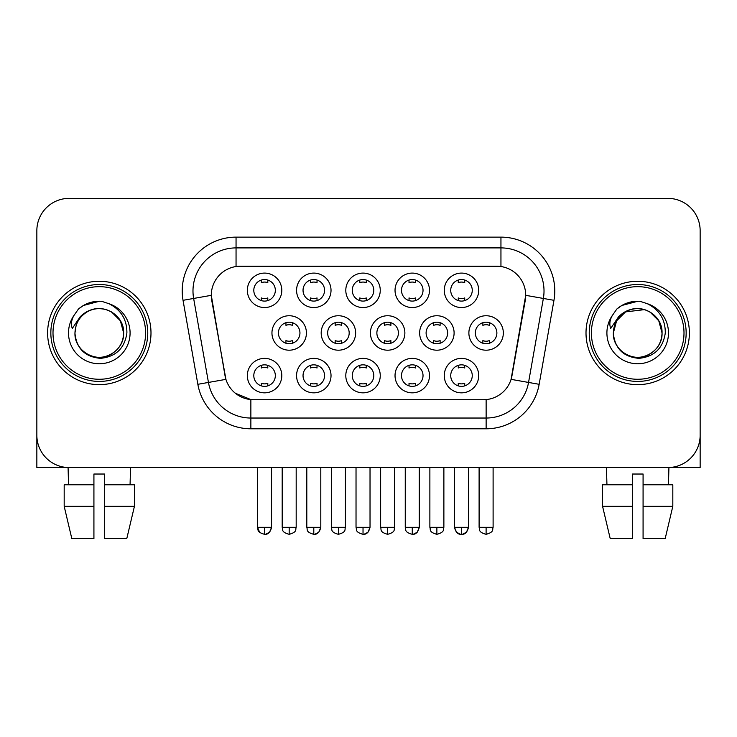 <?xml version="1.0" encoding="UTF-8"?>
<svg xmlns="http://www.w3.org/2000/svg" width="737" height="737" viewBox="0 0 737 737"><rect width="100%" height="100%" fill="white"/><g stroke="black" fill="none" stroke-linecap="round" stroke-linejoin="round"><path stroke-width="1.11" d="M429.487 375.603A17.227 17.227 0 0 1 412.259 392.839A17.227 17.227 0 0 1 395.032 375.603A17.227 17.227 0 0 1 412.259 358.375A17.227 17.227 0 0 1 429.487 375.603M401.49 375.603A10.769 10.769 0 0 0 412.259 386.372A10.769 10.769 0 0 0 423.029 375.603A10.769 10.769 0 0 0 412.259 364.843A10.769 10.769 0 0 0 401.49 375.603M380.255 375.603A17.227 17.227 0 0 1 363.028 392.839A17.227 17.227 0 0 1 345.8 375.603A17.227 17.227 0 0 1 363.028 358.375A17.227 17.227 0 0 1 380.255 375.603M352.258 375.603A10.769 10.769 0 0 0 363.028 386.372A10.769 10.769 0 0 0 373.797 375.603A10.769 10.769 0 0 0 363.028 364.843A10.769 10.769 0 0 0 352.258 375.603M331.024 375.603A17.227 17.227 0 0 1 313.796 392.839A17.227 17.227 0 0 1 296.569 375.603A17.227 17.227 0 0 1 313.796 358.375A17.227 17.227 0 0 1 331.024 375.603M303.036 375.603A10.769 10.769 0 0 0 313.796 386.372A10.769 10.769 0 0 0 324.566 375.603A10.769 10.769 0 0 0 313.796 364.843A10.769 10.769 0 0 0 303.036 375.603M281.801 375.603A17.227 17.227 0 0 1 264.565 392.839A17.227 17.227 0 0 1 247.337 375.603A17.227 17.227 0 0 1 264.565 358.375A17.227 17.227 0 0 1 281.801 375.603M253.804 375.603A10.769 10.769 0 0 0 264.565 386.372A10.769 10.769 0 0 0 275.334 375.603A10.769 10.769 0 0 0 264.565 364.843A10.769 10.769 0 0 0 253.804 375.603M478.718 375.603A17.227 17.227 0 0 1 461.491 392.839A17.227 17.227 0 0 1 444.264 375.603A17.227 17.227 0 0 1 461.491 358.375A17.227 17.227 0 0 1 478.718 375.603M450.722 375.603A10.769 10.769 0 0 0 461.491 386.372A10.769 10.769 0 0 0 472.26 375.603A10.769 10.769 0 0 0 461.491 364.843A10.769 10.769 0 0 0 450.722 375.603M454.103 332.967A17.227 17.227 0 0 1 436.875 350.195A17.227 17.227 0 0 1 419.648 332.967A17.227 17.227 0 0 1 436.875 315.74A17.227 17.227 0 0 1 454.103 332.967M426.106 332.967A10.769 10.769 0 0 0 436.875 343.737A10.769 10.769 0 0 0 447.645 332.967A10.769 10.769 0 0 0 436.875 322.198A10.769 10.769 0 0 0 426.106 332.967M404.871 332.967A17.227 17.227 0 0 1 387.644 350.195A17.227 17.227 0 0 1 370.416 332.967A17.227 17.227 0 0 1 387.644 315.74A17.227 17.227 0 0 1 404.871 332.967M376.874 332.967A10.769 10.769 0 0 0 387.644 343.737A10.769 10.769 0 0 0 398.413 332.967A10.769 10.769 0 0 0 387.644 322.198A10.769 10.769 0 0 0 376.874 332.967M355.639 332.967A17.227 17.227 0 0 1 338.412 350.195A17.227 17.227 0 0 1 321.185 332.967A17.227 17.227 0 0 1 338.412 315.74A17.227 17.227 0 0 1 355.639 332.967M327.643 332.967A10.769 10.769 0 0 0 338.412 343.737A10.769 10.769 0 0 0 349.181 332.967A10.769 10.769 0 0 0 338.412 322.198A10.769 10.769 0 0 0 327.643 332.967M306.417 332.967A17.227 17.227 0 0 1 289.18 350.195A17.227 17.227 0 0 1 271.953 332.967A17.227 17.227 0 0 1 289.18 315.74A17.227 17.227 0 0 1 306.417 332.967M278.42 332.967A10.769 10.769 0 0 0 289.18 343.737A10.769 10.769 0 0 0 299.95 332.967A10.769 10.769 0 0 0 289.18 322.198A10.769 10.769 0 0 0 278.42 332.967M503.334 332.967A17.227 17.227 0 0 1 486.107 350.195A17.227 17.227 0 0 1 468.879 332.967A17.227 17.227 0 0 1 486.107 315.74A17.227 17.227 0 0 1 503.334 332.967M475.337 332.967A10.769 10.769 0 0 0 486.107 343.737A10.769 10.769 0 0 0 496.876 332.967A10.769 10.769 0 0 0 486.107 322.198A10.769 10.769 0 0 0 475.337 332.967M429.487 290.323A17.227 17.227 0 0 1 412.259 307.55A17.227 17.227 0 0 1 395.032 290.323A17.227 17.227 0 0 1 412.259 273.095A17.227 17.227 0 0 1 429.487 290.323M401.49 290.323A10.769 10.769 0 0 0 412.259 301.092A10.769 10.769 0 0 0 423.029 290.323A10.769 10.769 0 0 0 412.259 279.553A10.769 10.769 0 0 0 401.49 290.323M380.255 290.323A17.227 17.227 0 0 1 363.028 307.55A17.227 17.227 0 0 1 345.8 290.323A17.227 17.227 0 0 1 363.028 273.095A17.227 17.227 0 0 1 380.255 290.323M352.258 290.323A10.769 10.769 0 0 0 363.028 301.092A10.769 10.769 0 0 0 373.797 290.323A10.769 10.769 0 0 0 363.028 279.553A10.769 10.769 0 0 0 352.258 290.323M331.024 290.323A17.227 17.227 0 0 1 313.796 307.55A17.227 17.227 0 0 1 296.569 290.323A17.227 17.227 0 0 1 313.796 273.095A17.227 17.227 0 0 1 331.024 290.323M303.036 290.323A10.769 10.769 0 0 0 313.796 301.092A10.769 10.769 0 0 0 324.566 290.323A10.769 10.769 0 0 0 313.796 279.553A10.769 10.769 0 0 0 303.036 290.323M281.801 290.323A17.227 17.227 0 0 1 264.565 307.55A17.227 17.227 0 0 1 247.337 290.323A17.227 17.227 0 0 1 264.565 273.095A17.227 17.227 0 0 1 281.801 290.323M253.804 290.323A10.769 10.769 0 0 0 264.565 301.092A10.769 10.769 0 0 0 275.334 290.323A10.769 10.769 0 0 0 264.565 279.553A10.769 10.769 0 0 0 253.804 290.323M478.718 290.323A17.227 17.227 0 0 1 461.491 307.55A17.227 17.227 0 0 1 444.264 290.323A17.227 17.227 0 0 1 461.491 273.095A17.227 17.227 0 0 1 478.718 290.323M450.722 290.323A10.769 10.769 0 0 0 461.491 301.092A10.769 10.769 0 0 0 472.26 290.323A10.769 10.769 0 0 0 461.491 279.553A10.769 10.769 0 0 0 450.722 290.323M197.848 384.309L183.034 300.318A53.838 53.838 0 0 1 236.052 237.13L500.948 237.13A53.838 53.838 0 0 1 553.966 300.318L539.152 384.309A53.838 53.838 0 0 1 486.134 428.796L250.866 428.796A53.838 53.838 0 0 1 197.848 384.309L225.918 379.362L211.731 300.327A29.075 29.075 0 0 1 240.363 266.204L496.637 266.204A29.075 29.075 0 0 1 525.269 300.327L511.975 375.704A29.075 29.075 0 0 1 483.343 399.73L253.657 399.73A29.075 29.075 0 0 1 225.025 375.704L211.289 295.334L193.638 298.448A43.068 43.068 0 0 1 236.052 247.899L500.948 247.899A43.068 43.068 0 0 1 543.362 298.448L528.549 382.439A43.068 43.068 0 0 1 486.134 418.036L250.866 418.036A43.068 43.068 0 0 1 208.451 382.439L193.638 298.448A43.068 43.068 0 0 1 192.983 290.968M47.619 332.967A51.682 51.682 0 0 0 99.302 384.65A51.682 51.682 0 0 0 150.993 332.967A51.682 51.682 0 0 0 99.302 281.276A51.682 51.682 0 0 0 47.619 332.967A51.682 51.682 0 0 0 99.302 384.65A51.682 51.682 0 0 0 150.993 332.967A51.682 51.682 0 0 0 99.302 281.276A51.682 51.682 0 0 0 47.619 332.967M586.007 332.967A51.682 51.682 0 0 0 637.698 384.65A51.682 51.682 0 0 0 689.381 332.967A51.682 51.682 0 0 0 637.698 281.276A51.682 51.682 0 0 0 586.007 332.967A51.682 51.682 0 0 0 637.698 384.65A51.682 51.682 0 0 0 689.381 332.967A51.682 51.682 0 0 0 637.698 281.276A51.682 51.682 0 0 0 586.007 332.967M236.052 237.13L236.052 266.527L500.948 266.527L500.948 237.13M211.289 295.279L211.611 290.968M483.343 399.73L253.657 399.73M250.866 428.796L250.866 399.592L235.343 393.236M543.362 298.448L525.711 295.334L511.082 379.362L528.549 382.439L543.362 298.448L553.966 300.318M511.975 375.704L511.8 376.616M225.2 376.616L225.025 375.704M700.15 230.672A32.299 32.299 0 0 0 667.851 198.364L69.149 198.364A32.299 32.299 0 0 0 36.85 230.672L36.85 435.263A32.299 32.299 0 0 0 69.149 467.562L667.851 467.562A32.299 32.299 0 0 0 700.15 435.263L700.15 230.672L700.15 467.562L575.247 467.562M36.85 230.672L36.85 467.562L161.753 467.562M667.851 198.364L69.149 198.364M69.149 467.562L667.851 467.562M458.257 300.595L458.257 297.932A8.264 8.264 0 0 0 464.725 297.932L464.725 300.595M464.725 280.051L464.725 282.722A8.264 8.264 0 0 0 458.257 282.722L458.257 280.051M482.873 343.239L482.873 340.568A8.264 8.264 0 0 0 489.34 340.568L489.34 343.239M489.34 322.695L489.34 325.367A8.264 8.264 0 0 0 482.873 325.367L482.873 322.695M458.257 385.875L458.257 383.212A8.264 8.264 0 0 0 464.725 383.212L464.725 385.875M464.725 365.331L464.725 368.003A8.264 8.264 0 0 0 458.257 368.003L458.257 365.331M409.026 300.595L409.026 297.932A8.264 8.264 0 0 0 415.493 297.932L415.493 300.595M415.493 280.051L415.493 282.722A8.264 8.264 0 0 0 409.026 282.722L409.026 280.051M359.803 300.595L359.803 297.932A8.264 8.264 0 0 0 366.261 297.932L366.261 300.595M366.261 280.051L366.261 282.722A8.264 8.264 0 0 0 359.803 282.722L359.803 280.051M310.572 300.595L310.572 297.932A8.264 8.264 0 0 0 317.03 297.932L317.03 300.595M317.03 280.051L317.03 282.722A8.264 8.264 0 0 0 310.572 282.722L310.572 280.051M261.34 300.595L261.34 297.932A8.264 8.264 0 0 0 267.798 297.932L267.798 300.595M267.798 280.051L267.798 282.722A8.264 8.264 0 0 0 261.34 282.722L261.34 280.051M433.642 343.239L433.642 340.568A8.264 8.264 0 0 0 440.109 340.568L440.109 343.239M440.109 322.695L440.109 325.367A8.264 8.264 0 0 0 433.642 325.367L433.642 322.695M384.419 343.239L384.419 340.568A8.264 8.264 0 0 0 390.877 340.568L390.877 343.239M390.877 322.695L390.877 325.367A8.264 8.264 0 0 0 384.419 325.367L384.419 322.695M335.188 343.239L335.188 340.568A8.264 8.264 0 0 0 341.646 340.568L341.646 343.239M341.646 322.695L341.646 325.367A8.264 8.264 0 0 0 335.188 325.367L335.188 322.695M409.026 385.875L409.026 383.212A8.264 8.264 0 0 0 415.493 383.212L415.493 385.875M415.493 365.331L415.493 368.003A8.264 8.264 0 0 0 409.026 368.003L409.026 365.331M147.759 332.967A48.458 48.458 0 0 0 99.302 284.51A48.458 48.458 0 0 0 50.844 332.967A48.458 48.458 0 0 0 99.302 381.425A48.458 48.458 0 0 0 147.759 332.967M145.604 332.967A46.302 46.302 0 0 0 99.302 286.665A46.302 46.302 0 0 0 53 332.967A46.302 46.302 0 0 0 99.302 379.269A46.302 46.302 0 0 0 145.604 332.967M76.086 325.653L74.934 332.967C76.418 348.527 84.958 356.984 100.554 358.348C115.884 356.754 124.664 348.297 126.893 332.967C127.004 319.536 121.006 309.78 108.919 303.699L101.651 301.313C92.871 300.788 85.133 303.368 78.435 309.052L74.041 315.344C71.369 319.858 70.78 324.234 72.281 328.481L80.121 316.855C87.427 309.549 96.123 307.136 106.202 309.623A24.339 24.339 0 0 0 76.086 325.653L74.962 332.967C75.294 323.783 79.347 316.763 87.132 311.889C102.305 302.17 124.479 314.966 123.641 332.967C123.319 342.143 119.256 349.172 111.471 354.046C96.298 363.765 74.133 350.969 74.962 332.967L76.086 325.653M106.202 309.623C117.072 313.492 122.886 321.277 123.641 332.967L120.38 320.798L111.471 311.889L106.202 309.623L111.471 311.889L120.38 320.798L123.641 332.967L120.38 320.798L111.471 311.889L106.202 309.623L111.471 311.889L120.38 320.798L123.641 332.967L120.38 320.798L111.471 311.889L106.202 309.623L111.471 311.889L120.38 320.798L123.641 332.967L120.38 320.798L111.471 311.889L106.202 309.623L111.471 311.889L120.38 320.798L123.641 332.967C123.319 342.143 119.256 349.172 111.471 354.046C96.298 363.765 74.133 350.969 74.962 332.967C74.133 350.969 96.298 363.765 111.471 354.046C119.256 349.172 123.319 342.143 123.641 332.967C124.479 350.969 102.305 363.765 87.132 354.046C79.347 349.172 75.294 342.143 74.962 332.967M101.798 357.178L101.024 357.242M78.5 308.987L83.428 305.477L99.55 301.221L83.428 305.477L78.5 308.987L83.428 305.477L99.55 301.221L83.428 305.477L78.5 308.987L83.428 305.477L99.55 301.221L83.428 305.477L78.5 308.987L83.428 305.477L99.55 301.221L83.428 305.477L78.5 308.987L83.428 305.477L99.55 301.221L83.428 305.477L78.5 308.987L83.428 305.477L99.55 301.221L83.428 305.477L78.5 308.987L83.428 305.477L99.55 301.221M686.156 332.967A48.458 48.458 0 0 0 637.698 284.51A48.458 48.458 0 0 0 589.241 332.967A48.458 48.458 0 0 0 637.698 381.425A48.458 48.458 0 0 0 686.156 332.967M684 332.967A46.302 46.302 0 0 0 637.698 286.665A46.302 46.302 0 0 0 591.396 332.967A46.302 46.302 0 0 0 637.698 379.269A46.302 46.302 0 0 0 684 332.967M614.483 325.653L613.322 332.967C614.815 348.527 623.355 356.984 638.951 358.348C654.272 356.754 663.051 348.297 665.29 332.967C665.391 319.536 659.403 309.78 647.316 303.699L640.038 301.313C631.259 300.788 623.52 303.368 616.823 309.052L612.438 315.344C609.757 319.858 609.177 324.234 610.678 328.481L618.518 316.855C625.824 309.549 634.511 307.136 644.599 309.623A24.339 24.339 0 0 0 614.483 325.653L613.359 332.967C613.681 323.783 617.744 316.763 625.529 311.889C640.702 302.17 662.867 314.966 662.038 332.967C661.706 342.143 657.653 349.172 649.868 354.046C634.695 363.765 612.521 350.969 613.359 332.967L616.62 320.798L625.529 311.889L644.608 309.623L649.868 311.889L658.777 320.798L662.038 332.967C661.706 342.143 657.653 349.172 649.868 354.046C634.695 363.765 612.521 350.969 613.359 332.967L614.483 325.653L613.359 332.967C613.681 323.783 617.744 316.763 625.529 311.889C640.702 302.17 662.867 314.966 662.038 332.967C661.706 342.143 657.653 349.172 649.868 354.046C634.695 363.765 612.521 350.969 613.359 332.967L614.483 325.653M649.868 311.889L644.599 309.623L649.868 311.889L658.777 320.798L662.038 332.967L658.777 320.798L649.868 311.889L644.599 309.623L649.868 311.889L658.777 320.798L662.038 332.967L658.777 320.798L649.868 311.889L644.599 309.623L649.868 311.889L658.777 320.798L662.038 332.967C662.867 350.969 640.702 363.765 625.529 354.046C617.744 349.172 613.681 342.143 613.359 332.967M644.599 309.623L649.868 311.889L658.777 320.798L662.038 332.967C661.282 321.277 655.469 313.492 644.599 309.623M640.186 357.178L639.421 357.242M616.887 308.987L621.825 305.477L637.947 301.221L621.825 305.477L616.887 308.987L621.825 305.477L637.947 301.221L621.825 305.477L616.887 308.987L621.825 305.477L637.947 301.221L621.825 305.477L616.887 308.987L621.825 305.477L637.947 301.221L621.825 305.477L616.887 308.987L621.825 305.477L637.947 301.221L621.825 305.477L616.887 308.987L621.825 305.477L637.947 301.221L621.825 305.477L616.887 308.987L621.825 305.477L637.947 301.221M93.921 484.789L93.921 506.328L64.183 506.328L71.83 538.636L64.183 506.328L64.183 484.789L93.921 484.789L93.921 474.029L104.691 474.029L104.691 484.789L134.429 484.789L134.429 506.328L126.773 538.636L134.429 506.328L104.691 506.328L104.691 484.789L104.691 538.636L126.773 538.636M130.532 467.562L130.062 484.789M93.921 506.328L93.921 538.636L71.83 538.636M68.08 467.562L68.541 484.789M602.571 484.789L602.571 506.328L610.227 538.636L602.571 506.328L602.571 484.789L632.309 484.789L632.309 474.029L643.079 474.029L643.079 484.789L672.817 484.789L672.817 506.328L665.17 538.636L672.817 506.328L643.079 506.328L643.079 484.789M668.92 467.562L668.459 484.789M632.309 484.789L632.309 538.636L610.227 538.636M602.571 506.328L632.309 506.328M665.17 538.636L643.079 538.636L643.079 506.328M606.468 467.562L606.938 484.789M285.956 343.239L285.956 340.568A8.264 8.264 0 0 0 292.414 340.568L292.414 343.239M292.414 322.695L292.414 325.367A8.264 8.264 0 0 0 285.956 325.367L285.956 322.695M359.803 385.875L359.803 383.212A8.264 8.264 0 0 0 366.261 383.212L366.261 385.875M366.261 365.331L366.261 368.003A8.264 8.264 0 0 0 359.803 368.003L359.803 365.331M310.572 385.875L310.572 383.212A8.264 8.264 0 0 0 317.03 383.212L317.03 385.875M317.03 365.331L317.03 368.003A8.264 8.264 0 0 0 310.572 368.003L310.572 365.331M261.34 385.875L261.34 383.212A8.264 8.264 0 0 0 267.798 383.212L267.798 385.875M267.798 365.331L267.798 368.003A8.264 8.264 0 0 0 261.34 368.003L261.34 365.331M486.134 399.592L486.134 428.796M183.034 300.318L193.638 298.448M528.549 382.439L539.152 384.309M486.107 527.323L479.105 527.323C480.091 529.498 477.613 531.957 486.107 534.325L486.107 527.323L493.108 527.323L493.108 467.562M454.489 467.562L454.489 527.323C455.715 532.317 458.046 534.647 461.491 534.325L461.491 527.323L454.489 527.323L456.544 532.271L460.45 534.251M462.532 534.251L466.438 532.271L468.492 527.323L461.491 527.323M436.875 527.323L429.874 527.323C430.869 529.498 428.381 531.957 436.875 534.325L436.875 527.323L443.877 527.323L443.877 467.562M387.644 527.323L380.642 527.323C381.637 529.498 379.15 531.957 387.644 534.325L387.644 527.323L394.645 527.323L394.645 467.562M338.412 527.323L331.42 527.323C332.405 529.498 329.918 531.957 338.412 534.325L338.412 527.323L345.413 527.323L345.413 467.562M412.259 527.323L405.258 527.323C406.253 529.498 403.765 531.957 412.259 534.325L412.259 527.323L419.261 527.323L417.206 532.271L413.3 534.251M74.041 315.344A30.807 30.807 0 0 0 99.302 363.765A30.807 30.807 0 0 0 108.919 303.699M612.438 315.344A30.807 30.807 0 0 0 637.698 363.765A30.807 30.807 0 0 0 647.316 303.699M289.18 527.323L282.188 527.323C283.174 529.498 280.686 531.957 289.18 534.325L289.18 527.323L296.182 527.323L296.182 467.562M363.028 527.323L356.026 527.323C357.021 529.498 354.534 531.957 363.028 534.325L363.028 527.323L370.029 527.323L367.975 532.271L364.069 534.251M313.796 527.323L306.804 527.323C307.79 529.498 305.302 531.957 313.796 534.325L313.796 527.323L320.798 527.323L318.752 532.271L314.837 534.251M257.572 467.562L257.572 527.323C258.558 529.498 256.071 531.957 264.565 534.325L264.565 527.323L257.572 527.323L259.617 532.271M265.606 534.251L269.521 532.271L271.566 527.323L264.565 527.323M479.105 527.323L479.105 467.562M493.108 527.323C492.113 529.498 494.601 531.957 486.107 534.325M461.491 534.325C464.936 534.647 467.267 532.317 468.492 527.323L468.492 467.562M429.874 527.323L429.874 467.562M443.877 527.323C442.891 529.498 445.369 531.957 436.875 534.325M380.642 527.323L380.642 467.562M394.645 527.323C393.659 529.498 396.137 531.957 387.644 534.325M331.42 527.323L331.42 467.562M345.413 527.323C344.428 529.498 346.906 531.957 338.412 534.325M412.259 534.325C415.705 534.647 418.036 532.317 419.261 527.323L419.261 467.562M405.258 527.323L405.258 467.562M282.188 527.323L282.188 467.562M296.182 527.323C295.196 529.498 297.674 531.957 289.18 534.325M363.028 534.325C366.473 534.647 368.804 532.317 370.029 527.323L370.029 467.562M356.026 527.323L356.026 467.562M313.796 534.325C317.242 534.647 319.572 532.317 320.798 527.323L320.798 467.562M306.804 527.323L306.804 467.562M264.565 534.325C268.01 534.647 270.35 532.317 271.566 527.323L271.566 467.562"/></g></svg>
